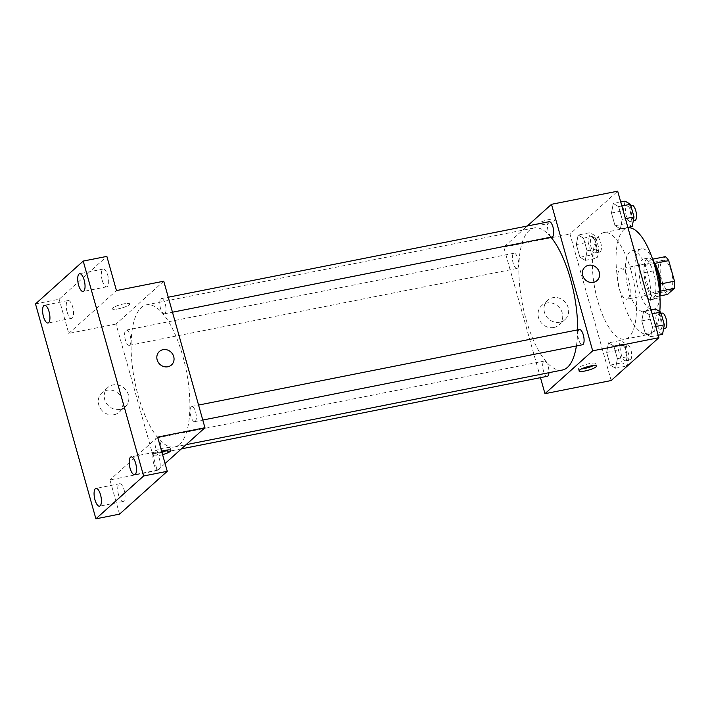<?xml version="1.0" encoding="UTF-8"?>
<svg xmlns="http://www.w3.org/2000/svg" width="710" height="710" viewBox="0 0 710 710"><rect width="100%" height="100%" fill="white"/><g stroke="black" fill="none" stroke-linecap="round" stroke-linejoin="round"><path stroke-width="0.53" stroke-dasharray="3.55 2.66" d="M628.004 298.635A15.522 5.644 -101.2 0 0 629.069 281.275A15.522 5.644 -101.2 0 0 620.868 268.762A15.522 5.644 -101.2 0 0 618.348 285.083A15.522 5.644 -101.2 0 0 626.903 299.212A15.522 5.644 -101.2 0 0 628.004 298.635M670.559 290.195A15.522 5.644 -101.2 0 0 671.625 272.844A15.522 5.644 -101.2 0 0 663.424 260.321A15.522 5.644 -101.2 0 0 660.903 276.643A15.522 5.644 -101.2 0 0 669.459 290.772A15.522 5.644 -101.2 0 0 670.559 290.195M654.868 263.374L654.531 263.437A20.031 7.277 -101.2 0 0 651.141 259.478L644.449 265.487A20.031 7.277 -101.2 0 0 644.201 272.72L649.978 293.283L664.161 290.47L658.383 269.906A20.031 7.277 -101.2 0 1 658.631 262.673L665.323 256.665M664.161 290.47A20.031 7.277 -101.2 0 0 667.551 294.428M654.531 263.437L660.566 283.947M660.398 291.162L653.369 297.241L659.998 295.928M660.069 291.224A20.031 7.277 -101.2 0 0 660.318 284M649.978 293.283A20.031 7.277 -101.2 0 0 653.369 297.241M660.131 292.751A20.697 7.517 78.8 0 1 656.28 298.661A20.697 7.517 78.8 0 1 644.875 279.82A20.697 7.517 78.8 0 1 648.23 258.058A20.697 7.517 78.8 0 1 654.043 262.052M653.892 273.581A20.697 7.517 -101.2 0 0 643.5 258.999A20.697 7.517 -101.2 0 0 640.154 280.761A20.697 7.517 -101.2 0 0 651.549 299.602A20.697 7.517 -101.2 0 0 653.022 298.83A20.697 7.517 -101.2 0 0 653.892 273.581M644.201 272.72L658.383 269.906M651.141 259.478L652.703 259.168M644.449 265.487L658.631 262.673M659.936 296.665A31.045 11.28 78.8 0 1 653.564 309.746A31.045 11.28 78.8 0 1 636.462 281.488A31.045 11.28 78.8 0 1 641.485 248.846A31.045 11.28 78.8 0 1 652.366 258.511M647.618 272.605A31.045 11.28 78.8 0 1 644.112 311.628A31.045 11.28 78.8 0 1 627.001 283.37A31.045 11.28 78.8 0 1 632.033 250.719A31.045 11.28 78.8 0 1 647.618 272.605M659.785 311.548A54.333 19.747 78.8 0 1 648.638 334.463A54.333 19.747 78.8 0 1 618.703 285.012A54.333 19.747 78.8 0 1 627.498 227.883A54.333 19.747 78.8 0 1 627.986 227.803M631.128 270.865A54.333 19.747 -101.2 0 0 603.855 232.569A54.333 19.747 -101.2 0 0 595.06 289.698A54.333 19.747 -101.2 0 0 624.995 339.149A54.333 19.747 -101.2 0 0 628.847 337.143A54.333 19.747 -101.2 0 0 631.128 270.865M613.262 203.486L618.623 206.619L622.191 219.31L620.398 228.868L615.038 225.736L611.47 213.044L613.262 203.486L618.623 206.619L622.191 219.31L620.398 228.868L615.038 225.736L611.47 213.044L613.262 203.486L620.735 202.004M578.144 235.019L583.505 238.143L587.072 250.834L585.28 260.392L579.919 257.26L576.351 244.568L578.144 235.019L583.505 238.143L587.072 250.834L585.28 260.392L579.919 257.26L576.351 244.568L578.144 235.019L589.966 232.667L595.326 235.8L598.894 248.491L597.101 258.049L591.741 254.917L588.173 242.225L589.966 232.667M611.159 380.542L569.979 234.016L617.691 191.176M643.579 311.326L648.94 314.459L652.508 327.15L650.715 336.709L645.346 333.576L641.778 320.885L643.579 311.326L648.94 314.459L652.508 327.15L650.715 336.709L645.346 333.576L641.778 320.885L643.579 311.326L651.052 309.844M608.461 342.859L613.822 345.992L617.389 358.683L615.588 368.233L610.227 365.109L606.659 352.417L608.461 342.859L613.822 345.992L617.389 358.683L615.588 368.233L610.227 365.109L606.659 352.417L608.461 342.859L620.283 340.516L625.643 343.649L629.211 356.331L627.409 365.89L622.049 362.757L618.481 350.074L620.283 340.516M576.396 345.956A72.438 26.323 -101.2 0 0 577.638 329.893M550.933 237.158A72.438 26.323 -101.2 0 0 534.133 227.937A72.438 26.323 -101.2 0 0 522.409 304.111A72.438 26.323 -101.2 0 0 562.32 370.043M540.461 377.649L503.772 247.142L527.317 226.011M517.572 268.158A7.766 2.822 -101.2 0 0 518.105 259.478A7.766 2.822 -101.2 0 0 514.004 253.221A7.766 2.822 -101.2 0 0 512.744 261.378A7.766 2.822 -101.2 0 0 517.022 268.442A7.766 2.822 -101.2 0 0 517.572 268.158M549.123 221.689A7.766 2.822 -101.2 0 0 547.863 229.854A7.766 2.822 -101.2 0 0 552.14 236.918M579.431 329.529A7.766 2.822 -101.2 0 0 578.18 337.694A7.766 2.822 -101.2 0 0 582.457 344.758M547.33 376.291A7.766 2.822 78.8 0 1 543.23 370.025A7.766 2.822 78.8 0 1 543.762 361.346A7.766 2.822 78.8 0 1 544.313 361.062A7.766 2.822 78.8 0 1 547.605 364.727A7.766 2.822 78.8 0 1 548.954 372.697M503.772 247.142L569.979 234.016M553.818 327.505A12.975 11.822 48.1 0 0 559.045 324.905A12.975 11.822 48.1 0 0 559.169 307.359A12.975 11.822 48.1 0 0 541.703 305.593A12.975 11.822 48.1 0 0 539.724 320.538A12.975 11.822 48.1 0 0 553.818 327.505M554.821 220.331A9.052 1.775 164.3 0 0 555.264 219.523A9.052 1.775 164.3 0 0 546.07 220.26A9.052 1.775 164.3 0 0 537.834 224.422A9.052 1.775 164.3 0 0 545.378 224.12A9.052 1.775 164.3 0 0 554.821 220.331A9.052 1.775 164.3 0 0 555.264 219.532A9.052 1.775 164.3 0 0 546.07 220.269A9.052 1.775 164.3 0 0 537.834 224.431A9.052 1.775 164.3 0 0 545.378 224.12A9.052 1.775 164.3 0 0 554.821 220.34M581.33 368.978A9.052 1.775 -15.7 0 1 578.33 368.49A9.052 1.775 -15.7 0 1 578.765 367.682A9.052 1.775 -15.7 0 1 588.217 363.893A9.052 1.775 -15.7 0 1 595.761 363.591A9.052 1.775 -15.7 0 1 593.453 365.57M559.737 322.189A12.975 11.822 48.1 0 0 564.965 319.598A12.975 11.822 48.1 0 0 565.089 302.043A12.975 11.822 48.1 0 0 547.623 300.286A12.975 11.822 48.1 0 0 545.644 315.222A12.975 11.822 48.1 0 0 559.737 322.189M597.048 280.556L597.048 280.556A9.052 8.245 -131.9 0 1 593.4 282.367A9.052 8.245 -131.9 0 1 583.567 277.503A9.052 8.245 -131.9 0 1 584.951 267.084L584.951 267.084M179.71 444.265A72.438 26.323 -101.2 0 0 184.671 363.254A72.438 26.323 -101.2 0 0 146.402 304.83A72.438 26.323 -101.2 0 0 134.669 381.004A72.438 26.323 -101.2 0 0 174.58 446.936A72.438 26.323 -101.2 0 0 179.71 444.265M156.031 438.248A7.766 2.822 78.8 0 1 156.573 437.955A7.766 2.822 78.8 0 1 160.851 445.019A7.766 2.822 78.8 0 1 159.599 453.184A7.766 2.822 78.8 0 1 155.499 446.918A7.766 2.822 78.8 0 1 156.031 438.248M164.951 313.527A7.766 2.822 -101.2 0 0 165.483 304.847A7.766 2.822 -101.2 0 0 161.383 298.582A7.766 2.822 -101.2 0 0 160.123 306.747A7.766 2.822 -101.2 0 0 164.4 313.811A7.766 2.822 -101.2 0 0 164.951 313.527M195.268 421.367A7.766 2.822 -101.2 0 0 195.8 412.688A7.766 2.822 -101.2 0 0 191.7 406.431A7.766 2.822 -101.2 0 0 190.44 414.587A7.766 2.822 -101.2 0 0 194.718 421.651A7.766 2.822 -101.2 0 0 195.268 421.367M129.832 345.051A7.766 2.822 -101.2 0 0 130.365 336.371A7.766 2.822 -101.2 0 0 126.265 330.114A7.766 2.822 -101.2 0 0 125.004 338.279A7.766 2.822 -101.2 0 0 129.282 345.344A7.766 2.822 -101.2 0 0 129.832 345.051M165.084 463.515L157.221 470.561L116.041 324.044L163.753 281.204M119.546 514.129L109.943 479.942L157.221 470.561M35.5 303.916L59.143 299.23L106.864 256.39M116.041 324.044L68.755 333.416L59.143 299.23M114.07 414.711A12.975 11.822 48.1 0 0 119.298 412.12A12.975 11.822 48.1 0 0 119.422 394.565A12.975 11.822 48.1 0 0 101.956 392.808A12.975 11.822 48.1 0 0 99.968 407.744A12.975 11.822 48.1 0 0 114.07 414.711M68.755 333.416L116.467 290.576M129.255 304.732A9.052 1.775 164.3 0 0 129.699 303.924A9.052 1.775 164.3 0 0 120.505 304.661A9.052 1.775 164.3 0 0 112.269 308.823A9.052 1.775 164.3 0 0 119.812 308.513A9.052 1.775 164.3 0 0 129.255 304.732A9.052 1.775 164.3 0 0 129.699 303.924A9.052 1.775 164.3 0 0 120.505 304.661A9.052 1.775 164.3 0 0 112.269 308.823A9.052 1.775 164.3 0 0 119.812 308.522A9.052 1.775 164.3 0 0 129.255 304.732M157.655 437.103L109.943 479.942M162.581 454.631A9.052 1.775 -15.7 0 1 153.449 455.35A9.052 1.775 -15.7 0 1 153.892 454.542A9.052 1.775 -15.7 0 1 161.623 451.205M161.889 452.163A9.052 1.775 -15.7 0 1 152.756 452.882A9.052 1.775 -15.7 0 1 153.2 452.075A9.052 1.775 -15.7 0 1 162.652 448.294A9.052 1.775 -15.7 0 1 170.196 447.983A9.052 1.775 -15.7 0 1 167.888 449.962M119.981 409.395A12.975 11.822 48.1 0 0 125.209 406.803A12.975 11.822 48.1 0 0 125.333 389.257A12.975 11.822 48.1 0 0 107.876 387.491A12.975 11.822 48.1 0 0 105.888 402.437A12.975 11.822 48.1 0 0 119.981 409.395M171.483 364.958L171.483 364.958A9.052 8.245 -131.9 0 1 167.835 366.759A9.052 8.245 -131.9 0 1 158.002 361.905A9.052 8.245 -131.9 0 1 159.386 351.477L159.386 351.477M102.24 280.414A9.052 3.293 -101.2 0 0 106.784 286.805A9.052 3.293 -101.2 0 0 108.248 277.282A9.052 3.293 -101.2 0 0 103.261 269.037A9.052 3.293 -101.2 0 0 102.24 280.414M67.122 311.947A9.052 3.293 -101.2 0 0 71.666 318.328A9.052 3.293 -101.2 0 0 73.13 308.806A9.052 3.293 -101.2 0 0 68.142 300.561A9.052 3.293 -101.2 0 0 67.122 311.947M153.724 463.577A9.052 3.293 -101.2 0 0 158.268 469.958A9.052 3.293 -101.2 0 0 159.732 460.435A9.052 3.293 -101.2 0 0 154.745 452.19A9.052 3.293 -101.2 0 0 153.724 463.577M118.605 495.101A9.052 3.293 -101.2 0 0 123.149 501.482A9.052 3.293 -101.2 0 0 124.614 491.968A9.052 3.293 -101.2 0 0 119.626 483.723A9.052 3.293 -101.2 0 0 118.605 495.101M625.9 360.529A7.766 2.822 -101.2 0 0 626.433 351.849A7.766 2.822 -101.2 0 0 622.333 345.592A7.766 2.822 -101.2 0 0 621.081 353.749A7.766 2.822 -101.2 0 0 625.359 360.813A7.766 2.822 -101.2 0 0 625.9 360.529M613.822 345.992L625.643 343.649M617.389 358.683L629.211 356.331M615.588 368.233L627.409 365.89M610.227 365.109L622.049 362.757M606.659 352.417L618.481 350.074M630.631 359.588A7.766 2.822 -101.2 0 0 631.163 350.909A7.766 2.822 -101.2 0 0 627.063 344.652A7.766 2.822 -101.2 0 0 625.803 352.817A7.766 2.822 -101.2 0 0 630.081 359.881A7.766 2.822 -101.2 0 0 630.631 359.588M595.592 252.689A7.766 2.822 -101.2 0 0 596.125 244.009A7.766 2.822 -101.2 0 0 592.025 237.743A7.766 2.822 -101.2 0 0 590.764 245.908A7.766 2.822 -101.2 0 0 595.042 252.973A7.766 2.822 -101.2 0 0 595.592 252.689M583.505 238.143L595.326 235.8M587.072 250.834L598.894 248.491M585.28 260.392L597.101 258.049M579.919 257.26L591.741 254.917M576.351 244.568L588.173 242.225M600.323 251.748A7.766 2.822 -101.2 0 0 600.855 243.068A7.766 2.822 -101.2 0 0 596.746 236.812A7.766 2.822 -101.2 0 0 595.495 244.968A7.766 2.822 -101.2 0 0 599.772 252.032A7.766 2.822 -101.2 0 0 600.323 251.748M662.536 334.366L657.167 331.233L653.599 318.541L655.401 308.983M661.028 328.996A7.766 2.822 -101.2 0 0 661.56 320.317A7.766 2.822 -101.2 0 0 657.46 314.06A7.766 2.822 -101.2 0 0 656.2 322.225A7.766 2.822 -101.2 0 0 660.477 329.289A7.766 2.822 -101.2 0 0 661.028 328.996M648.94 314.459L652.162 313.82M652.508 327.15L655.729 326.511M650.715 336.709L658.179 335.226M645.346 333.576L657.167 331.233M641.778 320.885L653.599 318.541M662.181 313.119A7.766 2.822 -101.2 0 0 660.93 321.284A7.766 2.822 -101.2 0 0 665.208 328.348M632.219 226.517L626.859 223.393L623.291 210.701L625.084 201.143M630.711 221.156A7.766 2.822 -101.2 0 0 631.243 212.476A7.766 2.822 -101.2 0 0 627.143 206.22A7.766 2.822 -101.2 0 0 625.883 214.376A7.766 2.822 -101.2 0 0 630.16 221.44A7.766 2.822 -101.2 0 0 630.711 221.156M618.623 206.619L621.853 205.98M622.191 219.31L625.421 218.671M620.398 228.868L627.871 227.386M615.038 225.736L626.859 223.393M611.47 213.044L623.291 210.701M631.873 205.279A7.766 2.822 -101.2 0 0 630.613 213.444A7.766 2.822 -101.2 0 0 634.891 220.508M663.424 260.321L620.868 268.762M669.459 290.772L626.903 299.212M651.549 299.602L656.28 298.661M643.5 258.999L648.23 258.058M644.112 311.628L653.564 309.746M632.033 250.719L641.485 248.846M624.995 339.149L648.638 334.463M603.855 232.569L627.498 227.883M578.33 368.49L579.014 370.948M595.761 363.591L596.453 366.049M547.623 300.286L541.703 305.593M564.965 319.598L559.045 324.905M174.58 446.936L186.082 444.664M146.402 304.83L534.133 227.937M544.313 361.062L156.573 437.955M181.405 448.862L159.599 453.184M164.4 313.811L172.468 312.214M161.383 298.582L168.261 297.224M194.718 421.651L202.785 420.054M191.7 406.431L198.569 405.064M129.282 345.344L517.022 268.442M126.265 330.114L514.004 253.221M152.756 452.882L153.449 455.35M170.196 447.983L170.888 450.451M107.876 387.491L101.956 392.808M125.209 406.803L119.298 412.12M103.261 269.037L79.618 273.723M106.784 286.805L83.141 291.49M154.745 452.19L131.101 456.885M158.268 469.958L134.625 474.644M119.626 483.723L95.983 488.409M123.149 501.482L99.507 506.177M68.142 300.561L44.499 305.256M71.666 318.328L48.023 323.014M625.359 360.813L630.081 359.881M622.333 345.592L627.063 344.652M595.042 252.973L599.772 252.032M592.025 237.743L596.746 236.812M660.477 329.289L663.601 328.668M657.46 314.06L661.108 313.341M630.16 221.44L633.293 220.828M627.143 206.22L630.791 205.492"/><path stroke-width="1.06" d="M654.868 263.374L668.722 260.623A20.031 7.277 -101.2 0 0 665.323 256.665L652.703 259.168M668.722 260.623L674.5 281.187A20.031 7.277 -101.2 0 1 674.251 288.411L667.551 294.428L659.998 295.928M660.566 283.947L674.5 281.187M660.398 291.162L674.251 288.411M654.043 262.052A20.697 7.517 78.8 0 1 658.614 272.649A20.697 7.517 78.8 0 1 660.131 292.751M652.366 258.511A31.045 11.28 78.8 0 1 657.069 270.732A31.045 11.28 78.8 0 1 659.936 296.665M627.986 227.803A54.333 19.747 78.8 0 1 654.771 266.179A54.333 19.747 78.8 0 1 659.785 311.548M527.317 226.011L551.492 204.311L617.691 191.176L658.88 337.703L611.159 380.542L544.96 393.668L540.461 377.649M551.492 204.311L592.681 350.829L658.88 337.703M593.4 282.367A9.052 8.245 -131.9 0 1 583.567 277.503A9.052 8.245 -131.9 0 1 584.951 267.084A9.052 8.245 -131.9 0 1 597.137 268.309A9.052 8.245 -131.9 0 1 597.048 280.556A9.052 8.245 -131.9 0 1 593.4 282.367M186.082 444.664L562.32 370.043A72.438 26.323 -101.2 0 0 567.45 367.372A72.438 26.323 -101.2 0 0 576.396 345.956M577.638 329.893A72.438 26.323 -101.2 0 0 550.933 237.158M592.681 350.829L544.96 393.668M172.468 312.214L552.14 236.918A7.766 2.822 -101.2 0 0 552.691 236.625A7.766 2.822 -101.2 0 0 553.223 227.954A7.766 2.822 -101.2 0 0 549.123 221.689L168.261 297.224M202.785 420.054L582.457 344.758A7.766 2.822 -101.2 0 0 583.008 344.474A7.766 2.822 -101.2 0 0 583.54 335.794A7.766 2.822 -101.2 0 0 579.431 329.529L198.569 405.064M548.954 372.697A7.766 2.822 78.8 0 1 547.33 376.291L181.405 448.862M579.458 370.141A9.052 1.775 -15.7 0 1 588.909 366.36A9.052 1.775 -15.7 0 1 596.453 366.049A9.052 1.775 -15.7 0 1 588.217 370.212A9.052 1.775 -15.7 0 1 579.014 370.948A9.052 1.775 -15.7 0 1 579.458 370.141M593.453 365.57A9.052 1.775 -15.7 0 1 581.33 368.978M584.951 267.084A9.052 8.245 -131.9 0 1 597.137 268.309A9.052 8.245 -131.9 0 1 597.048 280.556M83.221 261.076L143.624 475.984L95.903 518.824L35.5 303.916L83.221 261.076L106.864 256.39L116.467 290.576L163.753 281.204L204.941 427.731L165.084 463.515M143.624 475.984L167.267 471.298L119.546 514.129L95.903 518.824M204.941 427.731L157.655 437.103L167.267 471.298M167.835 366.759A9.052 8.245 -131.9 0 1 158.002 361.905A9.052 8.245 -131.9 0 1 159.386 351.477A9.052 8.245 -131.9 0 1 171.571 352.71A9.052 8.245 -131.9 0 1 171.483 364.958A9.052 8.245 -131.9 0 1 167.835 366.759M161.623 451.205A9.052 1.775 -15.7 0 1 170.888 450.451A9.052 1.775 -15.7 0 1 162.581 454.631M167.888 449.962A9.052 1.775 -15.7 0 1 161.889 452.163M159.386 351.477A9.052 8.245 -131.9 0 1 171.571 352.71A9.052 8.245 -131.9 0 1 171.483 364.958M49.043 311.637A9.052 3.293 78.8 0 1 48.023 323.014A9.052 3.293 78.8 0 1 43.479 316.633A9.052 3.293 78.8 0 1 44.499 305.256A9.052 3.293 78.8 0 1 49.043 311.637M100.527 494.79A9.052 3.293 78.8 0 1 99.507 506.177A9.052 3.293 78.8 0 1 94.962 499.796A9.052 3.293 78.8 0 1 95.983 488.409A9.052 3.293 78.8 0 1 100.527 494.79M135.645 463.266A9.052 3.293 78.8 0 1 134.625 474.644A9.052 3.293 78.8 0 1 130.081 468.263A9.052 3.293 78.8 0 1 131.101 456.885A9.052 3.293 78.8 0 1 135.645 463.266M84.162 280.104A9.052 3.293 78.8 0 1 83.141 291.49A9.052 3.293 78.8 0 1 78.597 285.109A9.052 3.293 78.8 0 1 79.618 273.723A9.052 3.293 78.8 0 1 84.162 280.104M651.052 309.844L655.401 308.983L660.761 312.116L664.329 324.807L662.536 334.366L658.179 335.226M652.162 313.82L660.761 312.116M655.729 326.511L664.329 324.807M663.601 328.668L665.208 328.348A7.766 2.822 -101.2 0 0 665.749 328.064A7.766 2.822 -101.2 0 0 666.282 319.385A7.766 2.822 -101.2 0 0 662.181 313.119L661.108 313.341M620.735 202.004L625.084 201.143L630.444 204.276L634.012 216.958L632.219 226.517L627.871 227.386M621.853 205.98L630.444 204.276M625.421 218.671L634.012 216.958M633.293 220.828L634.891 220.508A7.766 2.822 -101.2 0 0 635.441 220.215A7.766 2.822 -101.2 0 0 635.974 211.536A7.766 2.822 -101.2 0 0 631.873 205.279L630.791 205.492"/></g></svg>
